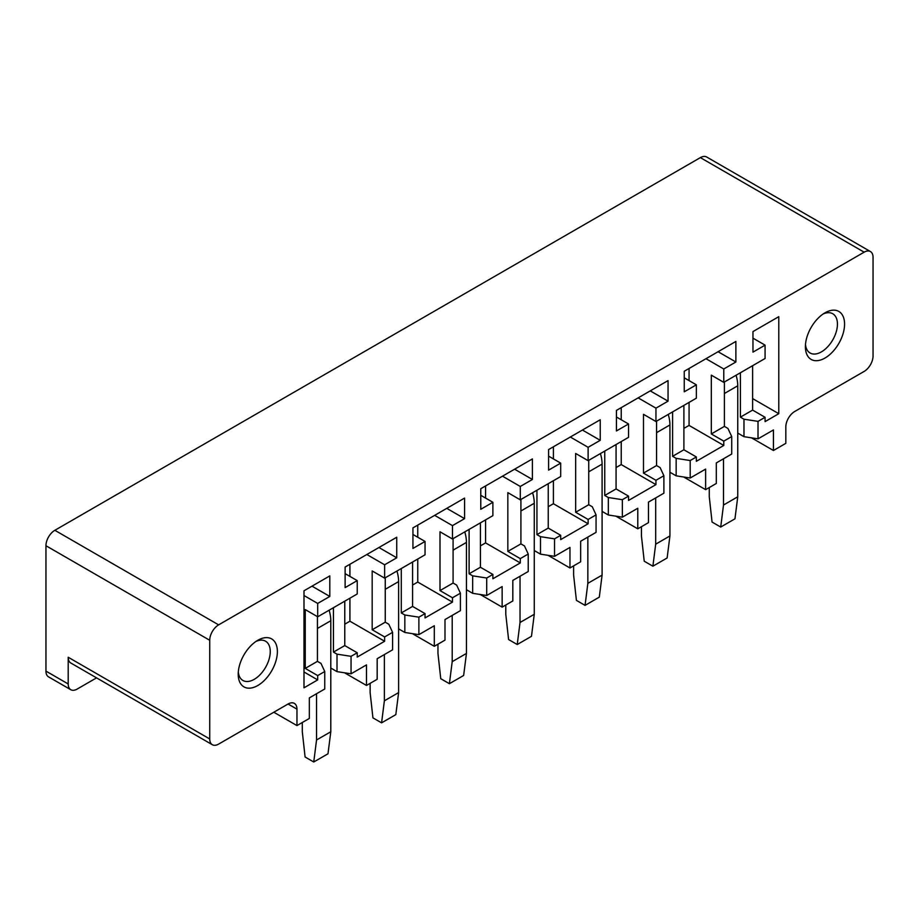 <?xml version="1.0" encoding="UTF-8"?>
<svg xmlns="http://www.w3.org/2000/svg" width="919" height="919" viewBox="0 0 919 919"><rect width="100%" height="100%" fill="white"/><g stroke="black" fill="none" stroke-linecap="round" stroke-linejoin="round"><path stroke-width="1.38" d="M303.994 671.984L317.698 679.899L303.994 687.814L303.994 590.791L329.806 575.891L329.806 596.442L317.698 603.427L317.698 616.798L305.246 609.596L305.246 668.389L317.434 661.358L320.995 663.415L324.752 671.513L317.698 675.58L305.246 668.389M68.201 657.246L209.727 738.956L209.727 640.279A12.59 7.272 -60 0 1 218.63 624.863L54.853 530.297A12.59 7.272 -60 0 0 45.95 545.725L45.95 671.111L68.201 683.966L68.201 657.246A12.59 7.272 120 0 0 70.809 663.013L212.335 744.723A12.59 7.272 120 0 0 218.63 744.091L288.061 704.011L296.963 709.146A12.59 7.272 120 0 0 294.356 703.391A12.59 7.272 120 0 0 288.061 704.011M96.552 677.866L77.104 689.101A12.59 7.272 -60 0 1 70.809 689.721L48.558 676.878A12.59 7.272 -60 0 1 45.95 671.111M751.535 437.846L773.442 450.494L785.825 443.349L785.825 426.91A12.59 7.272 -60 0 1 794.717 411.494L864.147 371.414A12.59 7.272 -60 0 0 873.05 355.986L873.05 257.32A12.59 7.272 120 0 0 870.442 251.553L706.665 157A12.59 7.272 -60 0 0 700.37 157.62L54.853 530.297M870.442 251.553A12.59 7.272 120 0 0 864.147 252.174L218.63 624.863M70.809 689.721A12.59 7.272 -60 0 1 68.201 683.966M209.727 738.956A12.59 7.272 120 0 0 212.335 744.723M689.066 402.396L689.066 425.417L723.781 445.462L723.781 441.143L731.719 436.559L731.719 454.032L716.303 462.935L716.303 483.486L705.62 489.655L705.62 469.104L690.192 478.006L690.192 460.534L676.154 458.363L676.154 475.835L669.928 472.24M683.702 477.007L705.62 489.655M621.233 441.557L621.233 464.577L655.948 484.623L655.948 480.304L663.886 475.72L663.886 493.193L648.469 502.096L648.469 522.647L637.786 528.816L637.786 508.253L622.358 517.167L622.358 499.695L608.321 497.524L608.321 514.996L602.094 511.401M615.879 516.156L637.786 528.816M553.41 480.706L553.41 503.738L588.126 523.773L588.126 519.465L596.063 514.881L596.063 532.354L580.647 541.245L580.647 561.808L569.964 567.976L569.964 547.414L554.536 556.328L554.536 538.856L540.498 536.685L540.498 554.157L534.272 550.561M548.046 555.317L569.964 567.976M485.577 519.867L485.577 542.899L520.292 562.933L520.292 558.626L528.23 554.042L528.23 571.515L512.813 580.406L512.813 600.969L502.142 607.137L502.142 586.575L486.714 595.489L486.714 578.017L472.665 575.834L472.665 593.318L466.438 589.722M480.223 594.478L502.142 607.137M417.754 559.028L417.754 582.06L452.47 602.094L452.47 597.775L460.408 593.192L460.408 610.664L444.991 619.567L444.991 640.129L434.308 646.298L434.308 625.736L418.88 634.65L418.88 617.166L404.842 614.995L404.842 632.467L398.616 628.883M412.39 633.639L434.308 646.298M349.921 598.189L349.921 621.21L384.636 641.255L384.636 636.936L392.585 632.352L392.585 649.825L377.169 658.728L377.169 679.29L366.486 685.448L366.486 664.896L351.058 673.799L337.009 671.628L337.009 654.156L333.448 652.099L333.448 607.7M344.568 672.8L366.486 685.448M324.752 671.513L324.752 688.986L309.335 697.889L309.335 718.451L296.963 725.585L296.963 709.146M273.828 712.236L296.963 725.585M330.794 668.033L337.009 671.628M303.994 595.523L317.698 603.427M317.698 675.58L317.698 679.899M312.012 586.161L329.806 596.442M345.119 573.628L357.227 580.613L357.227 593.973L317.698 616.798M384.636 641.255L357.227 657.085L357.227 652.766L344.763 645.575L344.763 601.175M378.95 547.517L396.744 557.799L396.744 537.236L345.119 567.046L345.119 587.609L357.227 580.613M366.842 554.513L384.636 564.783L384.636 578.143L372.184 570.952L372.184 629.745L384.636 636.936M396.744 557.799L384.636 564.783M349.921 564.277L349.921 576.397M412.941 534.467L425.049 541.452L425.049 554.812L384.636 578.143M452.47 602.094L425.049 617.924L425.049 613.605L412.585 606.414L412.585 562.014M446.772 508.356L464.577 518.638L464.577 498.087L412.941 527.885L412.941 548.448L425.049 541.452M434.664 515.352L452.47 525.622L452.47 538.993L440.006 531.791L440.006 590.584L452.47 597.775M464.577 518.638L452.47 525.622M417.754 525.117L417.754 537.236M480.775 495.307L492.883 502.291L492.883 515.662L452.47 538.993M520.292 562.933L492.883 578.763L492.883 574.444L480.419 567.253L480.419 522.854M514.594 469.195L532.4 479.477L532.4 458.926L480.775 488.724L480.775 509.287L492.883 502.291M502.498 476.191L520.292 486.461L520.292 499.833L507.839 492.63L507.839 551.423L520.292 558.626M532.4 479.477L520.292 486.461M485.577 485.956L485.577 498.087M548.597 456.146L560.705 463.13L560.705 476.501L520.292 499.833M588.126 523.773L560.705 539.602L560.705 535.295L548.241 528.092L548.241 483.693M582.428 430.035L600.233 440.316L600.233 419.765L548.597 449.563L548.597 470.126L560.705 463.13M570.32 437.03L588.126 447.312L588.126 460.672L575.662 453.469L575.662 512.262L588.126 519.465M600.233 440.316L588.126 447.312M553.41 446.795L553.41 458.926M616.431 416.985L628.539 423.981L628.539 437.341L588.126 460.672M655.948 484.623L628.539 500.441L628.539 496.134L616.075 488.931L616.075 444.532M650.25 390.885L668.056 401.155L668.056 380.604L616.431 410.414L616.431 430.965L628.539 423.981M638.142 397.87L655.948 408.151L655.948 421.511L643.484 414.32L643.484 473.101L655.948 480.304M668.056 401.155L655.948 408.151M621.233 407.634L621.233 419.765M684.253 377.824L696.361 384.82L696.361 398.18L655.948 421.511M723.781 445.462L696.361 461.292L696.361 456.973L683.897 449.77L683.897 405.371M718.084 351.724L735.878 361.994L735.878 341.443L684.253 371.253L684.253 391.804L696.361 384.82M705.976 358.709L723.781 368.99L723.781 382.35L711.317 375.159L711.317 433.952L723.781 441.143M735.878 361.994L723.781 368.99M689.066 368.473L689.066 380.604M752.971 338.158L765.079 345.142L765.079 358.502L723.781 382.35M752.615 398.593L778.784 413.699L765.079 421.614L765.079 417.295L752.615 410.104L752.615 365.705M778.784 413.699L778.784 316.676L752.971 331.575L752.971 352.126L765.079 345.142M765.079 417.295L758.014 421.373L743.976 419.202L740.415 417.146L752.615 410.104M773.442 450.494L773.442 429.943L758.014 438.845L743.976 436.674L743.976 419.202M758.014 438.845L758.014 421.373M737.75 433.079L743.976 436.674M238.308 671.984A22.653 13.084 120 0 0 242.903 680.462A22.653 13.084 120 0 0 246.556 681.507A22.653 13.084 120 0 0 267.061 664.517A22.653 13.084 120 0 0 265.568 641.209A22.653 13.084 120 0 0 261.915 640.164A22.653 13.084 120 0 0 255.93 641.462M248.406 688.159A27.696 15.991 120 0 0 274.988 663.805A27.696 15.991 120 0 0 267.188 637.625A27.696 15.991 120 0 0 257.802 640.279A27.696 15.991 120 0 0 238.216 674.201A27.696 15.991 120 0 0 248.406 688.159M805.492 344.522A22.653 13.084 120 0 0 810.099 352.999A22.653 13.084 120 0 0 813.74 354.045A22.653 13.084 120 0 0 834.245 337.055A22.653 13.084 120 0 0 832.752 313.747A22.653 13.084 120 0 0 829.099 312.701A22.653 13.084 120 0 0 823.114 313.999M815.59 360.696A27.696 15.991 120 0 0 842.172 336.354A27.696 15.991 120 0 0 834.372 310.162A27.696 15.991 120 0 0 824.986 312.816A27.696 15.991 120 0 0 805.4 346.739A27.696 15.991 120 0 0 815.59 360.696M696.361 456.973L690.192 460.534M628.539 496.134L622.358 499.695M560.705 535.295L554.536 538.856M492.883 574.444L486.714 578.017M425.049 613.605L418.88 617.166M357.227 652.766L351.058 656.327L337.009 654.156M351.058 673.799L351.058 656.327M317.434 616.638L317.434 661.358M344.763 645.575L333.448 652.099M349.921 621.21L344.763 624.196M385.256 577.787L385.256 622.197L372.184 629.745M392.585 632.352L388.817 624.254L385.256 622.197M401.281 568.539L401.281 612.939L404.842 614.995M412.585 606.414L401.281 612.939M417.754 582.06L412.585 585.035M453.09 538.637L453.09 583.037L440.006 590.584M460.408 593.192L456.651 585.093L453.09 583.037M469.104 529.378L469.104 573.789L472.665 575.834M480.419 567.253L469.104 573.789M485.577 542.899L480.419 545.875M520.912 499.476L520.912 543.876L507.839 551.423M528.23 554.042L524.473 545.932L520.912 543.876M536.937 490.218L536.937 534.628L540.498 536.685M548.241 528.092L536.937 534.628M553.41 503.738L548.241 506.714M588.734 460.316L588.734 504.715L575.662 512.262M596.063 514.881L592.295 506.771L588.734 504.715M604.759 451.057L604.759 495.467L608.321 497.524M616.075 488.931L604.759 495.467M621.233 464.577L616.075 467.553M656.568 421.155L656.568 465.554L643.484 473.101M663.886 475.72L660.129 467.61L656.568 465.554M672.593 411.907L672.593 456.306L676.154 458.363M683.897 449.77L672.593 456.306M689.066 425.417L683.897 428.392M724.39 381.994L724.39 426.393L711.317 433.952M731.719 436.559L727.951 428.449L724.39 426.393M740.415 372.746L740.415 417.146M690.192 478.006L676.154 475.835M622.358 517.167L608.321 514.996M554.536 556.328L540.498 554.157M486.714 595.489L472.665 593.318M418.88 634.65L404.842 632.467M736.073 375.251A30.212 17.438 60 0 1 737.75 385.796L737.75 496.8L723.506 505.025L723.506 458.765M737.75 496.8L734.959 518.821L720.714 527.047L723.506 505.025M709.273 487.552L709.273 496.8L712.064 522.049L720.714 527.047M668.251 414.412A30.212 17.438 60 0 1 669.928 424.957L669.928 535.961L655.684 544.186L655.684 497.926M669.928 535.961L667.125 557.982L652.892 566.207L655.684 544.186M641.439 526.702L641.439 535.961L644.23 561.21L652.892 566.207M600.417 453.572A30.212 17.438 60 0 1 602.094 464.118L602.094 575.122L587.85 583.335L587.85 537.087M602.094 575.122L599.303 597.143L585.058 605.368L587.85 583.335M573.617 565.863L573.617 575.122L576.408 600.371L585.058 605.368M532.595 492.733A30.212 17.438 60 0 1 534.272 503.267L534.272 614.283L520.028 622.496L520.028 576.247M534.272 614.283L531.481 636.304L517.236 644.529L520.028 622.496M505.783 605.024L505.783 614.283L508.586 639.532L517.236 644.529M464.773 531.883A30.212 17.438 60 0 1 466.438 542.428L466.438 653.432L452.205 661.657L452.205 615.408M466.438 653.432L463.647 675.465L449.402 683.69L452.205 661.657M437.961 644.185L437.961 653.432L440.752 678.693L449.402 683.69M396.939 571.044A30.212 17.438 60 0 1 398.616 581.589L398.616 692.593L384.372 700.818L384.372 654.569M398.616 692.593L395.825 714.626L381.58 722.851L384.372 700.818M370.127 683.345L370.127 692.593L372.93 717.854L381.58 722.851M329.117 610.205A30.212 17.438 60 0 1 330.794 620.75L330.794 731.754L316.55 739.979L316.55 693.73M330.794 731.754L327.991 753.787L313.747 762L316.55 739.979M302.305 722.506L302.305 731.754L305.097 757.015L313.747 762M209.727 640.279L45.95 545.725M700.37 157.62L864.147 252.174M724.39 393.504L737.75 385.796M656.568 432.665L669.928 424.957M588.734 471.826L602.094 464.118M520.912 510.987L534.272 503.267M453.09 550.148L466.438 542.428M385.256 589.309L398.616 581.589M317.434 628.458L330.794 620.75"/></g></svg>

